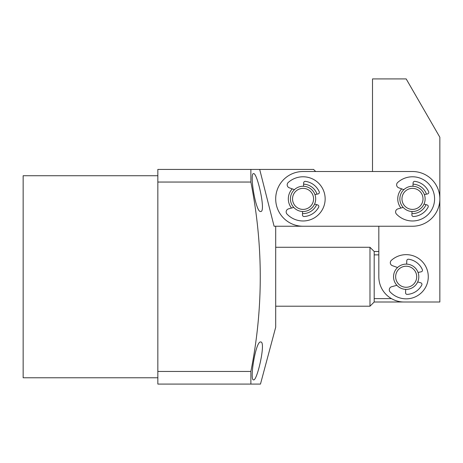 <?xml version="1.0" encoding="UTF-8"?>
<svg xmlns="http://www.w3.org/2000/svg" width="463" height="463" viewBox="0 0 463 463"><rect width="100%" height="100%" fill="white"/><g stroke="black" fill="none" stroke-linecap="round" stroke-linejoin="round"><path stroke-width="0.69" d="M294.422 189.662L289.277 187.804A3.154 3.154 0 0 1 288.229 182.497A22.097 22.097 0 0 1 319.32 183.921A22.097 22.097 0 0 1 318.145 215.023A22.097 22.097 0 0 1 287.037 214.103A3.154 3.154 0 0 1 288.478 208.882L293.756 207.418M303.531 186.259L303.659 182.868A1.58 1.58 0 0 1 305.447 181.363A17.681 17.681 0 0 1 319.227 191.74A1.58 1.58 0 0 1 318.104 193.922L314.933 194.587M314.574 204.05L317.693 204.953A1.58 1.58 0 0 1 318.642 207.216A17.681 17.681 0 0 1 304.122 216.528A1.58 1.58 0 0 1 302.449 214.89L302.576 211.498M259.685 169.417L274.096 226.239L378.821 226.239L378.821 276.747A25.257 25.257 0 0 0 404.072 302.003L439.85 302.003L439.85 137.245L406.178 78.918L372.507 78.918L372.507 171.518L315.679 171.518L313.578 169.417L157.842 169.417L157.842 182.046L250.877 182.046L250.877 169.417M378.821 247.283L378.821 251.496L374.191 251.496L369.978 247.283L369.978 306.211L374.191 302.003L374.191 251.496M374.191 302.003L433.536 302.003M403.863 189.662L398.712 187.804A3.154 3.154 0 0 1 397.665 182.497A22.097 22.097 0 0 1 428.755 183.921A22.097 22.097 0 0 1 427.58 215.023A22.097 22.097 0 0 1 396.473 214.103A3.154 3.154 0 0 1 397.914 208.882L403.192 207.418M412.967 186.259L413.094 182.868A1.58 1.58 0 0 1 414.889 181.363A17.681 17.681 0 0 1 428.663 191.74A1.58 1.58 0 0 1 427.546 193.922L424.368 194.587M424.01 204.05L427.129 204.953A1.58 1.58 0 0 1 428.078 207.216A17.681 17.681 0 0 1 413.557 216.528A1.58 1.58 0 0 1 411.885 214.89L412.012 211.498M409.234 211.082A12.628 12.628 0 0 1 400.292 195.623A12.628 12.628 0 0 1 415.751 186.682A12.628 12.628 0 0 1 424.693 202.14A12.628 12.628 0 0 1 409.234 211.082M409.778 209.044A10.522 10.522 0 0 1 402.324 196.162A10.522 10.522 0 0 1 415.207 188.713A10.522 10.522 0 0 1 422.655 201.596A10.522 10.522 0 0 1 409.778 209.044M397.549 267.527L392.398 265.675A3.154 3.154 0 0 1 391.351 260.362A22.097 22.097 0 0 1 422.441 261.786A22.097 22.097 0 0 1 421.266 292.888A22.097 22.097 0 0 1 390.159 291.968A3.154 3.154 0 0 1 391.6 286.753L396.878 285.289M406.653 264.13L406.78 260.738A1.58 1.58 0 0 1 408.574 259.234A17.681 17.681 0 0 1 422.349 269.611A1.58 1.58 0 0 1 421.232 271.793L418.054 272.458M417.695 281.921L420.815 282.824A1.58 1.58 0 0 1 421.77 285.081A17.681 17.681 0 0 1 407.243 294.393A1.58 1.58 0 0 1 405.571 292.761L405.704 289.363M275.693 198.882A27.358 27.358 0 0 1 303.057 171.518L412.492 171.518A27.358 27.358 0 0 1 439.85 198.882A27.358 27.358 0 0 1 412.492 226.239L303.057 226.239A27.358 27.358 0 0 1 275.693 198.882M303.612 184.158A14.729 14.729 0 0 1 317.01 194.153M316.611 204.64A14.729 14.729 0 0 1 302.501 213.599M413.048 184.158A14.729 14.729 0 0 1 426.446 194.153M426.047 204.64A14.729 14.729 0 0 1 411.937 213.599M291.516 208.043A14.729 14.729 0 0 1 292.24 188.875M400.952 208.043A14.729 14.729 0 0 1 401.676 188.875M394.245 280.885A12.628 12.628 0 0 1 402.04 264.819A12.628 12.628 0 0 1 418.106 272.609A12.628 12.628 0 0 1 410.316 288.68A12.628 12.628 0 0 1 394.245 280.885M396.235 280.196A10.522 10.522 0 0 1 402.729 266.804A10.522 10.522 0 0 1 416.121 273.303A10.522 10.522 0 0 1 409.622 286.69A10.522 10.522 0 0 1 396.235 280.196M315.587 197.307A12.628 12.628 0 0 1 304.625 211.412A12.628 12.628 0 0 1 290.527 200.45A12.628 12.628 0 0 1 301.482 186.352A12.628 12.628 0 0 1 315.587 197.307M313.497 197.574A10.522 10.522 0 0 1 304.365 209.322A10.522 10.522 0 0 1 292.616 200.19A10.522 10.522 0 0 1 301.749 188.441A10.522 10.522 0 0 1 313.497 197.574M157.842 175.732L23.15 175.732L23.15 377.767L157.842 377.767M275.693 226.239L275.693 327.254L260.472 384.082L157.842 384.082L157.842 182.046M259.587 384.082L250.877 384.082L250.877 371.453C263.389 308.647 263.389 245.512 250.877 182.046M253.562 173.625C257.133 172.248 266.248 212.314 260.692 211.504C255.831 213.061 249.331 172.792 253.562 173.625M260.692 341.989C266.242 341.138 257.144 381.246 253.562 379.868C249.331 380.736 255.819 340.444 260.692 341.989M157.842 371.453L250.877 371.453M391.443 298.618L374.191 298.618M374.191 254.876L378.821 254.876M275.693 247.283L369.978 247.283M275.693 306.211L369.978 306.211"/></g></svg>
